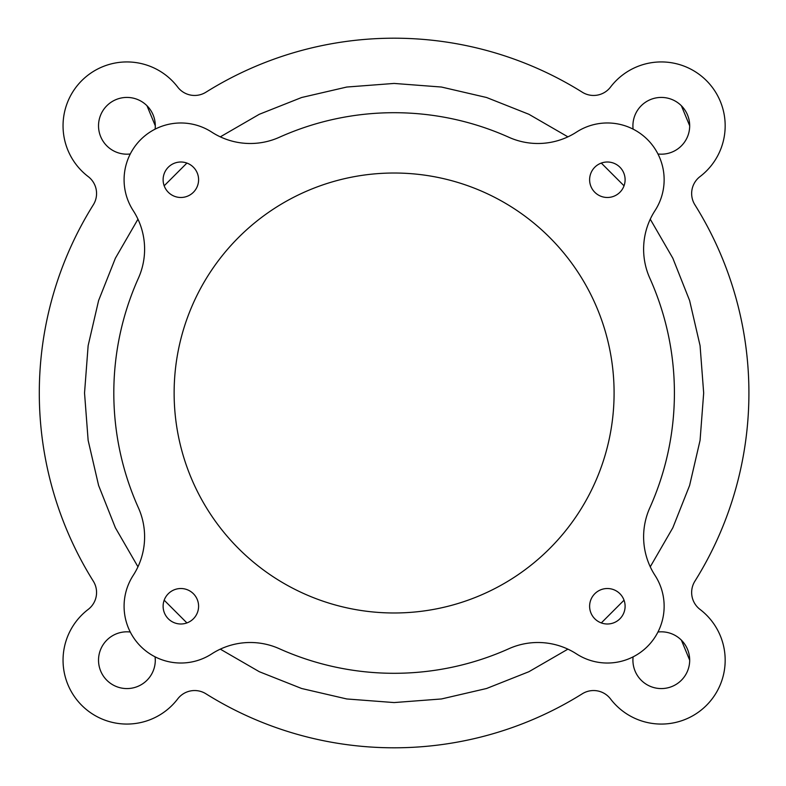 <?xml version="1.0" encoding="UTF-8"?>
<svg xmlns="http://www.w3.org/2000/svg" width="786" height="786" viewBox="0 0 786 786"><rect width="100%" height="100%" fill="white"/><g stroke="black" fill="none" stroke-linecap="round" stroke-linejoin="round"><path stroke-width="1.18" d="M93.318 581.188A21.291 21.291 0 0 1 88.189 609.415A63.863 63.863 0 0 0 106.474 720.703A63.863 63.863 0 0 0 177.695 698.921A21.291 21.291 0 0 1 205.912 693.783A354.81 354.81 0 0 0 582.298 693.783A21.291 21.291 0 0 1 610.516 698.921A63.863 63.863 0 0 0 706.467 705.356A63.863 63.863 0 0 0 700.031 609.415A21.291 21.291 0 0 1 694.893 581.188A354.81 354.81 0 0 0 694.893 204.812A21.291 21.291 0 0 1 700.031 176.585A63.863 63.863 0 0 0 706.467 80.644A63.863 63.863 0 0 0 610.516 87.079A21.291 21.291 0 0 1 582.298 92.217A354.81 354.81 0 0 0 205.912 92.217A21.291 21.291 0 0 1 177.695 87.079A63.863 63.863 0 0 0 63.047 125.809A63.863 63.863 0 0 0 88.189 176.585A21.291 21.291 0 0 1 93.318 204.812A354.81 354.81 0 0 0 93.318 581.188M643.616 536.818A70.966 70.966 0 0 1 649.835 507.766A280.297 280.297 0 0 0 649.835 278.234A70.966 70.966 0 0 1 655.013 210.609A56.769 56.769 0 0 0 576.502 132.097A70.966 70.966 0 0 1 508.876 137.275A280.297 280.297 0 0 0 279.344 137.275A70.966 70.966 0 0 1 211.709 132.097A56.769 56.769 0 0 0 133.207 210.609A70.966 70.966 0 0 1 138.385 278.234A280.297 280.297 0 0 0 138.385 507.766A70.966 70.966 0 0 1 133.207 575.391A56.769 56.769 0 0 0 211.709 653.903A70.966 70.966 0 0 1 279.344 648.725A280.297 280.297 0 0 0 508.876 648.725A70.966 70.966 0 0 1 576.502 653.903A56.769 56.769 0 0 0 655.013 575.391A70.966 70.966 0 0 1 643.616 536.818M394.11 173.018A219.982 219.982 0 0 0 174.128 393A219.982 219.982 0 0 0 394.11 612.982A219.982 219.982 0 0 0 614.092 393A219.982 219.982 0 0 0 394.11 173.018M163.115 179.748A17.744 17.744 0 0 0 180.859 197.483A17.744 17.744 0 0 0 198.593 179.748A17.744 17.744 0 0 0 180.859 162.004A17.744 17.744 0 0 0 163.115 179.748M163.115 606.252A17.744 17.744 0 0 0 180.859 623.996A17.744 17.744 0 0 0 198.593 606.252A17.744 17.744 0 0 0 180.859 588.518A17.744 17.744 0 0 0 163.115 606.252M589.618 606.252A17.744 17.744 0 0 0 607.362 623.996A17.744 17.744 0 0 0 625.106 606.252A17.744 17.744 0 0 0 607.362 588.518A17.744 17.744 0 0 0 589.618 606.252M589.618 179.748A17.744 17.744 0 0 0 607.362 197.483A17.744 17.744 0 0 0 625.106 179.748A17.744 17.744 0 0 0 607.362 162.004A17.744 17.744 0 0 0 589.618 179.748M567.914 649.148L528.899 671.716L486.573 688.497L441.467 698.96L394.11 702.566L346.754 698.96L301.637 688.497L259.311 671.716L220.306 649.148M186.911 622.925L164.176 600.199M137.963 566.804L115.395 527.789L98.604 485.463L88.14 440.356L84.534 393L88.14 345.644L98.604 300.537L115.395 258.211L137.963 219.196M164.176 185.801L186.911 163.075M220.306 136.852L259.311 114.284L301.637 97.503L346.754 87.04L394.11 83.434L441.467 87.04L486.573 97.503L528.899 114.284L567.914 136.852M130.26 632.013A28.384 28.384 0 0 0 98.525 660.191A28.384 28.384 0 0 0 126.91 688.575A28.384 28.384 0 0 0 155.294 660.191L155.097 656.841A28.384 28.384 0 0 1 155.294 660.191M155.097 129.159A28.384 28.384 0 0 0 126.91 97.425A28.384 28.384 0 0 0 98.525 125.809A28.384 28.384 0 0 0 130.26 153.987M657.951 153.987A28.384 28.384 0 0 0 689.686 125.809A28.384 28.384 0 0 0 661.301 97.425A28.384 28.384 0 0 0 633.113 129.159M633.113 656.841A28.384 28.384 0 0 0 661.301 688.575A28.384 28.384 0 0 0 689.686 660.191L681.374 640.128M689.686 660.191A28.384 28.384 0 0 0 657.951 632.013M689.686 125.809L681.374 105.737M155.294 125.809L146.982 105.737M601.31 163.075L624.035 185.801M650.258 219.196L672.826 258.211L689.607 300.537L700.071 345.644L703.676 393L700.071 440.356L689.607 485.463L672.826 527.789L650.258 566.804M624.035 600.199L601.31 622.925"/></g></svg>
